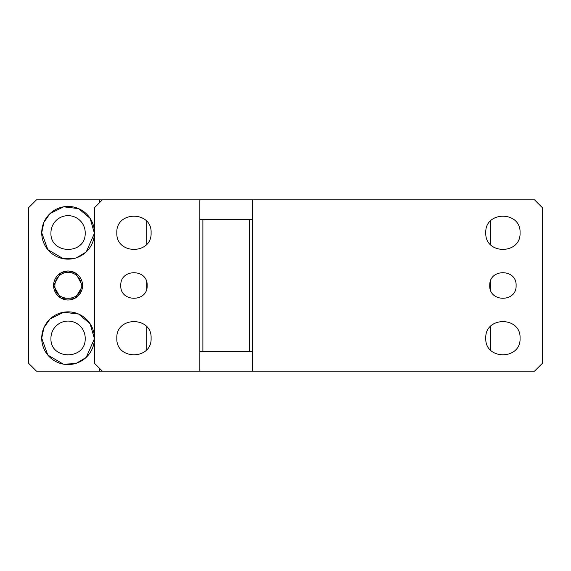 <?xml version="1.0" encoding="UTF-8"?>
<svg xmlns="http://www.w3.org/2000/svg" width="571" height="571" viewBox="0 0 571 571"><rect width="100%" height="100%" fill="white"/><g stroke="black" fill="none" stroke-linecap="round" stroke-linejoin="round"><path stroke-width="0.86" d="M85.207 232.79A17.13 17.13 0 0 0 68.077 215.66A17.13 17.13 0 0 0 50.947 232.79C49.877 254.552 85.607 255.101 85.2 233.318L85.207 232.79M81.26 285.5A13.176 13.176 0 0 0 68.077 272.324A13.176 13.176 0 0 0 54.902 285.5C54.074 302.159 81.41 302.709 81.246 286.028L81.26 285.5M85.207 338.21A17.13 17.13 0 0 0 68.077 321.08A17.13 17.13 0 0 0 50.947 338.21C49.877 359.966 85.607 360.515 85.2 338.739L85.207 338.21M86.257 251.875L94.429 233.318L90.125 218.358L78.612 208.636L63.659 206.809L50.148 213.483M49.97 213.647L43.874 222.369L41.726 232.79L47.828 249.663L63.317 258.713M63.588 258.763L74.922 258.242M76.443 257.785L85.943 252.168M60.476 273.159L53.588 285.5L60.462 297.826M61.261 298.29L75.179 298.133M75.336 298.048L82.567 286.028L75.686 273.159M74.872 272.695L68.556 271.011M67.614 271.011L61.29 272.695M49.97 319.061L43.874 327.783L41.726 338.21L47.828 355.076L63.317 364.127M63.588 364.177L74.922 363.656M76.443 363.199L85.943 357.582M86.257 357.289L94.429 338.739L90.125 323.771L78.612 314.05L63.659 312.23L50.148 318.896M53.588 285.5A14.496 14.496 0 0 0 67.821 299.989A14.496 14.496 0 0 0 82.574 285.5A14.496 14.496 0 0 0 68.077 271.004A14.496 14.496 0 0 0 53.588 285.5M94.436 232.79A26.352 26.352 0 0 0 68.077 206.438A26.352 26.352 0 0 0 41.726 232.79A26.352 26.352 0 0 0 67.821 259.148A26.352 26.352 0 0 0 94.436 232.79M41.726 338.21A26.352 26.352 0 0 0 67.821 364.562A26.352 26.352 0 0 0 94.436 338.21A26.352 26.352 0 0 0 68.077 311.852A26.352 26.352 0 0 0 41.726 338.21M99.704 368.516L99.704 371.15L36.458 371.15L28.55 363.242L28.55 207.758L36.458 199.85L534.542 199.85L542.45 207.758L542.45 363.242L534.542 371.15L252.56 371.15L252.56 199.85M99.704 371.15L252.56 371.15M99.704 199.85L99.704 202.484M520.053 338.21C521.109 316.113 484.729 316.113 485.793 338.21C484.736 360.308 521.109 360.308 520.053 338.21M489.74 285.5C488.933 302.502 516.905 302.502 516.098 285.5C516.919 268.834 489.597 268.291 489.754 284.972L489.74 285.5M485.793 232.79C484.736 254.894 521.109 254.894 520.053 232.79C521.109 210.692 484.729 210.692 485.793 232.79M102.337 371.15L94.436 363.242L94.436 207.758L102.337 199.85M199.85 371.15L199.85 351.386L202.891 351.386L202.891 219.614L252.56 219.614M199.85 351.386L199.85 199.85M116.834 232.79C115.777 254.894 152.15 254.894 151.094 232.79C152.15 210.692 115.777 210.692 116.834 232.79M151.094 338.21C152.15 316.106 115.777 316.106 116.834 338.21C115.777 360.308 152.15 360.308 151.094 338.21M120.788 285.236L120.788 285.5C119.981 302.502 147.953 302.502 147.14 285.5C147.96 268.67 120.31 268.391 120.788 285.236M205.096 199.85L146.768 199.85M146.768 349.588L146.768 326.826M146.768 288.619L146.768 282.388M146.768 244.174L146.768 221.412M199.85 219.614L202.891 219.614M252.56 351.386L202.891 351.386M249.513 351.386L249.513 219.614M490.603 220.884L490.603 244.702M490.603 280.811L490.603 290.189M490.603 326.298L490.603 350.116"/></g></svg>
